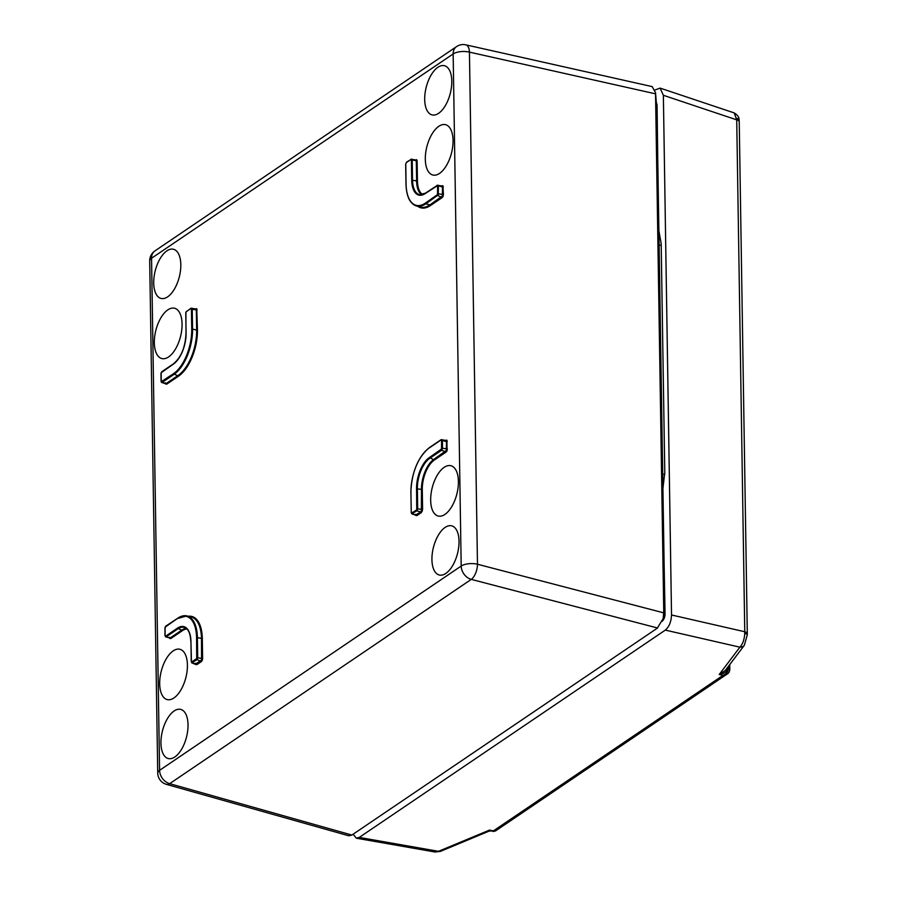 <?xml version="1.0" encoding="UTF-8"?>
<svg xmlns="http://www.w3.org/2000/svg" width="897" height="897" viewBox="0 0 897 897"><rect width="100%" height="100%" fill="white"/><g stroke="black" fill="none" stroke-linecap="round" stroke-linejoin="round"><path stroke-width="1.35" d="M190.769 308.59L191.936 308.187L192.238 309.14L192.552 329.087L196.645 330.085L196.331 310.059L195.344 309.084L196.746 308.691L197.452 329.995A36.385 17.828 104.2 0 1 178.537 376.168L166.741 384.163L161.752 382.47L161.269 381.685L173.469 373.735A35.106 17.2 -75.8 0 0 191.734 329.177L191.42 309.241L190.769 308.59L186.397 311.539L185.78 313.053L186.094 333A24.555 12.031 104.2 0 1 173.323 364.171L161.135 372.748L161.269 381.685M441.963 186.004L437.097 185.253L442.49 187.092L441.515 186.116L442.916 185.724L443.432 194.559L443.073 196.342L442.356 195.995L442.49 187.092L443.309 187.002M438.252 194.918L437.523 194.571L437.59 186.262L438.398 186.172L438.252 194.918L425.84 203.81L429.887 204.908L442.356 195.995M421.668 194.75A23.871 11.695 104.2 0 1 416.623 181.082L416.309 161.068L415.322 160.092L416.724 159.7L417.127 160.978L410.748 159.588L406.386 162.536L405.758 164.05L406.072 183.997A35.106 17.2 -75.8 0 0 425.335 203.148L437.523 194.571M415.782 159.98L410.916 159.218L411.914 159.184L411.23 159.173L412.216 160.148L412.53 180.095A23.961 11.739 -75.8 0 0 419.572 194.671A23.961 11.739 -75.8 0 0 425.189 193.46M442.098 439.642L440.932 440.035L442.098 439.642L442.4 440.595L446.493 441.515L445.506 440.539L446.908 440.147L447.076 450.765L446.347 450.417L446.493 441.515L447.3 441.425M442.243 449.341L441.526 448.993L441.582 440.685L442.4 440.595L442.513 448.007L441.582 450.283L446.179 452.01L434.395 460.004A23.277 11.403 -75.8 0 0 422.285 489.549L422.599 509.563L421.355 512.591L421.467 489.639A23.871 11.695 104.2 0 1 433.89 459.331L446.347 450.417M441.077 449.61L441.582 450.283L429.831 458.232A23.961 11.739 -75.8 0 0 417.374 488.641L417.688 508.588L416.757 510.864L416.556 488.73A24.555 12.031 104.2 0 1 429.338 457.571L441.526 448.993M195.737 663.926L201.545 659.99L201.489 638.63A35.779 17.536 -75.8 0 0 190.971 616.856L186.901 615.914A35.701 17.492 104.2 0 1 197.396 637.644L202.307 638.541L202.621 658.566L202.274 660.349L201.545 659.99M196.578 637.733L197.396 637.644L197.71 657.591L196.779 659.856L191.723 662.793L191.453 662.132L196.723 658.566L196.578 637.733A35.106 17.2 -75.8 0 0 177.326 618.582L165.126 627.16L165.07 635.468L165.721 636.119L177.471 628.158A24.555 12.031 104.2 0 1 190.938 641.557L191.453 662.132M430.672 500.279A25.946 12.715 -75.8 0 0 438.308 516.067A25.946 12.715 -75.8 0 0 458.412 481.487A25.946 12.715 -75.8 0 0 451.023 465.756A25.946 12.715 -75.8 0 0 430.672 500.279M159.688 683.828A25.946 12.715 104.2 0 1 180.028 649.305A25.946 12.715 104.2 0 1 187.417 665.036A25.946 12.715 104.2 0 1 167.313 699.615A25.946 12.715 104.2 0 1 159.688 683.828M453.052 140.459A25.946 12.715 104.2 0 1 432.948 175.038A25.946 12.715 104.2 0 1 425.313 159.24A25.946 12.715 104.2 0 1 445.663 124.717A25.946 12.715 104.2 0 1 453.052 140.459M182.069 324.008A25.946 12.715 -75.8 0 0 174.68 308.276A25.946 12.715 -75.8 0 0 154.329 342.789A25.946 12.715 -75.8 0 0 161.953 358.587A25.946 12.715 -75.8 0 0 182.069 324.008M431.928 559.605A25.351 12.423 -75.8 0 0 439.384 575.033A25.351 12.423 -75.8 0 0 459.029 541.25A25.351 12.423 -75.8 0 0 451.808 525.877A25.351 12.423 -75.8 0 0 431.928 559.605M160.944 743.153A25.351 12.423 104.2 0 1 180.813 709.426A25.351 12.423 104.2 0 1 188.034 724.798A25.351 12.423 104.2 0 1 168.389 758.582A25.351 12.423 104.2 0 1 160.944 743.153M451.796 81.122A25.351 12.423 104.2 0 1 432.152 114.917A25.351 12.423 104.2 0 1 424.696 99.477A25.351 12.423 104.2 0 1 444.576 65.75A25.351 12.423 104.2 0 1 451.796 81.122M180.813 264.671A25.351 12.423 -75.8 0 0 173.581 249.299A25.351 12.423 -75.8 0 0 153.712 283.026A25.351 12.423 -75.8 0 0 161.157 298.466A25.351 12.423 -75.8 0 0 180.813 264.671M655.539 92.649L657.008 111.419L664.8 607.718L663.13 618.672L663.758 612.292L655.528 92.649L652.164 86.605L465.846 44.85A11.93 11.93 0 0 0 456.539 46.61L154.934 250.902A11.93 9.116 55.9 0 0 151.548 258.235L159.588 770.332L461.193 566.052L453.153 53.943L151.548 258.235A11.93 5.012 -0.9 0 0 149.698 260.971L157.737 773.068A11.93 5.012 -0.9 0 1 159.588 770.332A11.93 9.116 -124.1 0 0 169.668 783.664L351.882 835.051L657.221 628.236L663.13 618.672M157.737 773.068A11.93 11.93 0 0 0 166.438 784.37L348.798 835.791L351.882 835.051M191.936 308.187L191.218 308.602M191.734 329.177L192.552 329.087A35.701 17.492 104.2 0 1 173.973 374.408L162.234 382.357L161.359 382.234L161.079 381.046M161.729 381.696L162.234 382.357L161.55 382.346L166.237 383.49L178.032 375.507A35.779 17.536 -75.8 0 0 196.645 330.085L197.452 329.995M165.564 383.479L166.741 384.163M190.938 641.557L190.848 641.691C190.377 633.248 188.191 628.472 184.3 627.373A23.961 11.739 -75.8 0 0 177.976 628.831L166.225 636.78L165.272 636.108M165.721 636.119L166.225 636.78L165.541 636.769L170.239 637.913L182.024 629.929A23.871 11.695 104.2 0 1 186.172 628.292M169.555 637.902L165.754 636.892M191.913 662.143L192.418 662.816L191.723 662.793L196.421 663.948L196.925 664.61L196.017 664.587L191.936 662.917L191.285 661.784M415.726 514.923L420.85 511.929L416.757 510.864L411.712 513.79L411.431 513.14L416.253 510.191M411.891 513.151L412.396 513.813L411.712 513.79L416.903 515.607L411.431 513.14M736.672 118.314A5.965 3.274 175.9 0 1 739.218 120.747L739.218 120.747C738.758 120.131 740.429 116.845 734.217 112.921L736.717 119.85L663.365 95.295L671.528 614.983L744.768 631.746L744.768 633.417C744.331 639.662 742.705 644.259 739.89 647.174L665.327 630.109L359.248 837.428L438.487 851.32L435.056 852.015L440.449 851.365A5.965 3.61 67.4 0 1 438.487 851.32L489.493 830.106L493.103 831.474L495.469 830.981L493.103 831.474M744.319 645.313L744.319 645.313A5.965 5.191 -142.9 0 1 739.89 647.174L719.226 674.499L725.269 670.496L744.319 645.313L747.291 634.874A5.965 1.671 -178.1 0 0 744.768 633.417M739.263 121.857A5.965 2.5 179.1 0 0 736.717 119.85L744.768 631.746A5.965 2.5 -0.9 0 1 747.302 633.753L739.218 120.747M662.928 488.394L664.778 472.663L661.179 243.659L658.88 230.742M655.079 89.969L660.125 88.108L663.365 95.295M661.964 621.453C663.881 619.805 664.912 617.282 665.058 613.884L664.015 558.136M656.301 102.101L657.064 105.027L657.781 161M353.115 834.221L356.367 838.213L359.248 837.428M665.327 630.109C669.151 626.824 671.225 621.778 671.528 614.983M727.243 667.895A2.983 1.256 179.1 0 0 727.803 668.086L727.803 668.332C727.254 671.584 724.395 673.636 719.226 674.499L723.072 675.318C726.379 674.062 728.173 671.786 728.476 668.478L728.431 666.314M727.119 674.084L723.072 675.318L493.417 830.869L489.493 830.106L488.988 831.171L440.449 851.365M727.097 668.086A2.983 1.132 180 0 0 727.803 668.332M729.799 669.353A2.983 1.256 179.1 0 0 729.81 669.24A2.983 1.256 179.1 0 0 728.465 668.22L727.792 667.166M729.743 664.599L729.81 669.454A2.983 1.144 -179.3 0 0 728.476 668.478M191.42 309.241L197.138 309.97M165.833 384.129L165.429 382.851M161.101 381.326L160.955 373.634M437.086 195.187L442.187 197.598L430.392 205.581A36.385 17.828 104.2 0 1 417.867 206.388M443.073 196.342L442.187 197.598M438.095 185.219L425.189 193.573A24.555 12.031 104.2 0 1 411.712 180.185L411.398 160.238M437.59 186.262L437.388 185.623M411.914 159.184L411.207 159.599M415.995 515.584L415.591 514.306M422.252 511.346L421.523 510.998M447.076 450.765L446.179 452.01M411.263 512.781L410.927 492.823M441.582 440.685L441.38 440.046M417.419 509.922L416.701 509.574M196.275 659.194L201.377 661.594L196.925 664.61M202.274 660.349L201.377 661.594M196.017 664.587L195.613 663.309M169.825 638.552L169.432 637.274M197.441 658.925L196.723 658.566M191.252 661.493L190.949 641.826M188.359 616.25A36.385 17.828 104.2 0 1 202.307 638.541M186.957 628.976A23.277 11.403 -75.8 0 0 182.528 630.591L170.744 638.574M445.652 440.36L446.908 440.147M421.355 512.591L416.903 515.607M441.66 185.937L442.916 185.724M415.468 159.901L416.724 159.7M417.127 160.978L417.441 180.992A23.277 11.403 -75.8 0 0 422.678 194.526M195.49 308.904L196.746 308.691M662.67 473.885L664.778 474.547M659.071 244.892L661.212 245.576M655.606 93.849L469.434 52.127L477.473 564.235L663.758 612.864M657.546 628.001L471.273 579.384L169.668 783.664A11.93 5.92 -74.3 0 1 166.438 784.37M425.335 203.148L425.84 203.81A35.701 17.492 104.2 0 1 416.421 205.985L420.446 207.095A35.779 17.536 -75.8 0 0 429.887 204.908L430.392 205.581M437.702 193.674L443.432 194.559M411.712 180.185L417.441 180.992M416.556 488.73L422.285 489.549M416.87 508.677L422.599 509.563M429.338 457.571L434.395 460.004M441.694 448.096L447.424 448.982M440.932 440.035L429.181 447.995A35.106 17.2 -75.8 0 0 410.927 492.554L411.241 512.501M196.892 657.68L202.621 658.566M164.958 628.326L165.743 626.173L177.808 618.168A35.701 17.492 104.2 0 1 186.901 615.914L177.326 618.582M177.471 628.158L182.528 630.591M173.469 373.735L178.537 376.168M663.758 612.292L664.8 607.718M657.008 111.419L655.617 94.432M471.273 579.384A11.93 5.595 -75.4 0 0 477.473 564.235A11.93 5.012 -0.9 0 0 461.193 566.052A11.93 9.116 55.9 0 0 471.273 579.384M456.539 46.61A11.93 9.116 -124.1 0 0 453.153 53.943A11.93 5.012 -0.9 0 1 469.434 52.127A11.93 5.774 -77.4 0 0 465.846 44.85M165.743 636.892L164.981 635.603L164.958 628.057M410.927 492.554L410.826 492.688C411.645 472.371 417.811 457.347 429.349 447.625L441.1 439.676L445.966 440.427M416.421 205.985C409.929 203.765 406.442 196.488 405.982 184.132L405.668 164.196L406.554 162.178L410.748 159.588M419.572 194.671L425.357 193.203L436.929 185.612M160.967 373.903L161.752 371.75L173.491 363.801C181.216 357.309 185.387 347.094 186.004 333.135L185.903 312.066L190.938 308.22L195.804 308.972M747.022 635.345A5.965 1.671 -178.1 0 0 747.291 634.874L747.302 633.753M154.934 250.902A11.93 11.93 0 0 0 149.698 260.971M663.645 616.396L664.733 616.665M729.81 669.454C729.53 671.797 728.611 673.355 727.052 674.129L495.469 830.981M488.988 831.171L490.659 831.003M734.217 112.921L660.125 88.108M435.056 852.015L356.367 838.213"/></g></svg>
